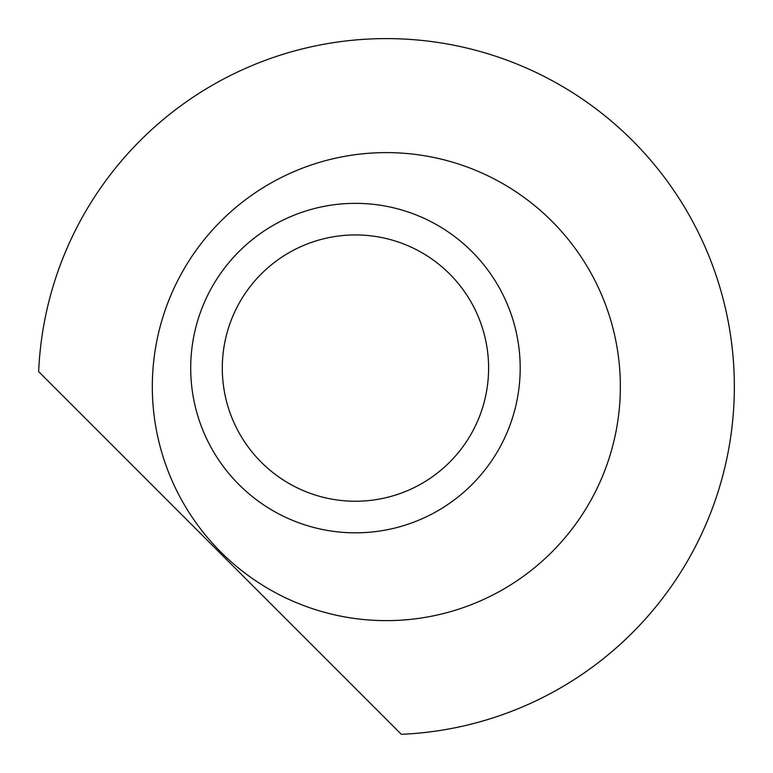<?xml version="1.0" encoding="UTF-8"?>
<svg xmlns="http://www.w3.org/2000/svg" width="773" height="773" viewBox="0 0 773 773"><rect width="100%" height="100%" fill="white"/><g stroke="black" fill="none" stroke-linecap="round" stroke-linejoin="round"><path stroke-width="1.16" d="M488.604 368.083A133.149 133.149 0 0 1 355.454 501.242A133.149 133.149 0 0 1 222.295 368.083A133.149 133.149 0 0 1 355.454 234.934A133.149 133.149 0 0 1 488.604 368.083M520.19 368.083A164.736 164.736 0 0 1 355.454 532.829A164.736 164.736 0 0 1 190.709 368.083A164.736 164.736 0 0 1 355.454 203.347A164.736 164.736 0 0 1 520.19 368.083M734.35 386.626A348.014 348.014 0 0 0 393.834 38.689A348.014 348.014 0 0 0 38.65 371.629L401.332 734.311A348.014 348.014 0 0 0 734.35 386.626M152.32 386.626A234.016 234.016 0 0 0 386.336 620.632A234.016 234.016 0 0 0 620.352 386.626A234.016 234.016 0 0 0 386.336 152.61A234.016 234.016 0 0 0 152.32 386.626"/></g></svg>
